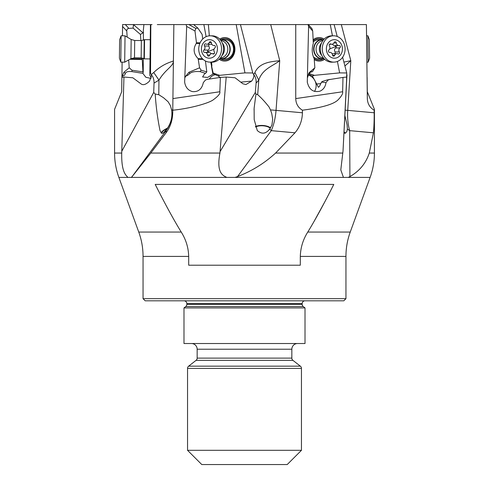 <?xml version="1.0" encoding="UTF-8"?>
<svg xmlns="http://www.w3.org/2000/svg" width="489" height="489" viewBox="0 0 489 489"><rect width="100%" height="100%" fill="white"/><g stroke="black" fill="none" stroke-linecap="round" stroke-linejoin="round"><path stroke-width="0.73" d="M127.977 177.409L118.87 177.409C116.015 169.542 114.585 161.425 114.573 153.057L114.573 109.347L121.688 91.761L121.871 77.421L123.955 77.048L121.73 153.057C121.284 171.578 125.82 175.331 127.977 177.409L131.266 177.409L132.134 176.59L150.795 153.057L166.052 132.8C170.276 127.152 172.507 120.477 172.733 112.776L173.858 24.578L186.126 24.578L186.664 26.412L184.646 82.152C185.459 87.256 188.076 90.41 192.495 91.608C198.332 92.085 201.939 89.084 203.308 82.61L205.514 79.97A8.9 7.702 -88.6 0 0 207.159 79.346L220.362 77.421L226.205 77.048L219.94 153.057C216.48 171.578 221.835 175.331 226.914 177.409L235.013 177.409L237.538 176.59C251.719 171.144 264.402 163.302 275.588 153.057L294.971 132.8C299.751 127.152 302.233 120.477 302.416 112.776L302.453 110.202C298.149 107.666 295.912 103.796 295.747 98.589L342.636 91.761L342.991 77.421L327.367 79.89L322.312 81.48L321.505 82.121L325.98 82.61L328.15 79.97A8.9 7.714 88.6 0 0 329.794 79.346M122.116 62.146L121.926 77.384L122.403 75.923C123.906 75.954 124.884 75.141 125.337 73.478C125.795 71.859 128.008 71.241 131.987 71.614L142.849 73.362L143.222 72.354L143.308 58.319M143.436 40.202L143.326 30.361L143.913 24.578L122.586 24.578L122.446 35.807M367.141 82.61L366.414 24.578L186.126 24.578M147.69 24.578L150.435 24.578L149.817 75.337L151.211 77.586M173.895 24.578L157.305 24.578M143.913 24.578L152.048 24.578M194.267 25.135L194.096 24.578L193.601 24.578L197.874 28.111L195.783 28.393L194.989 31.009L196.45 42.757L200.087 42.849M194.096 24.578L203.864 24.578L194.096 24.578M240.447 24.578L270.704 24.578L240.447 24.578L252.77 72.971L244.94 72.885L219.72 75.337L213.161 73.087L210.71 62.146M208.375 24.578L209.329 35.831M211.56 62.17L211.89 66.052M236.199 24.578L244.94 72.885M219.231 59.224A11.748 10.165 -88.6 0 0 224.475 61.07A11.748 10.165 -88.6 0 0 228.345 60.294A11.748 10.165 -88.6 0 0 234.793 47.311A11.748 10.165 -88.6 0 0 225.062 37.586A11.748 10.165 -88.6 0 0 221.193 38.362A11.748 10.165 -88.6 0 0 219.738 39.163M254.891 72.506L258.779 80.123C262.373 69.022 272.428 66.284 279.732 60.697C271.676 61.59 259.537 62.237 254.891 72.506L253.699 74.621L252.77 72.971M295.747 24.578L295.747 98.589M308.039 24.578L308.602 26.412L307.281 82.152C309.127 89.683 313.363 92.69 319.989 91.174C323.4 89.621 325.399 86.773 325.98 82.61M308.186 24.45L312 28.71L312.716 31.009L313.308 43.429C311.615 48.845 311.915 53.918 314.189 58.656L314.849 67.812L309.586 72.238L308.773 73.344L307.654 77.384M337.41 61.443L339.629 72.885L314.403 75.337L308.975 73.484L308.461 74.139L312.33 75.948L318.449 87.299L319.458 86.382L321.505 82.121M330.264 24.578L332.441 35.813M314.378 59.676A11.748 10.177 88.6 0 0 319.427 61.07A11.748 10.177 88.6 0 0 322.85 60.294A11.748 10.177 88.6 0 0 324.629 59.255M324.121 39.132A11.748 10.177 88.6 0 0 318.834 37.586A11.748 10.177 88.6 0 0 315.411 38.362A11.748 10.177 88.6 0 0 313.223 39.713M342.991 77.421L346.75 77.048L346.481 83.753L346.738 72.971L339.629 72.885M346.738 72.971L342.63 57.219M337.221 36.467L334.121 24.578M344.91 65.972L350.809 60.697L343.895 62.079M366.395 24.578L367.325 98.589C367.557 103.796 369.843 107.666 374.183 110.202L374.427 109.347L367.312 91.761L367.074 77.415M346.75 77.048L343.021 151.077L340.796 169.897L343.437 177.409L348.247 177.409L349.91 176.59C359.446 171.144 365.906 163.302 369.293 153.057L373.419 132.8C373.975 127.152 374.226 120.477 374.183 112.776L374.183 110.202M367.129 77.421L367.172 82.61M132.134 176.59L166.113 130.642L166.859 129.041L163.35 132.855L162.226 133.338L161.376 133.1L160.001 130.526C157.58 118.558 155.979 106.394 155.209 94.035L153.711 92.439L121.883 151.077M166.859 129.041C171.028 123.161 172.611 116.785 171.615 109.909A14.236 1.119 -179.3 0 1 172.764 110.288M155.209 94.035L158.778 94.707L163.54 97.745L168.137 101.785L170.398 105.612L171.615 109.909M150.826 24.578L150.533 72.971L151.272 74.621L153.729 72.506C164.414 62.237 173.956 61.59 173.424 60.697C173.656 66.284 165.594 69.022 158.962 80.123L154.041 83.075L153.711 92.439M161.162 132.916A9.609 2.616 157.5 0 1 167.538 128.094M167.311 128.418A8.9 2.421 -22.5 0 0 161.822 133.246A8.9 2.421 -22.5 0 0 161.859 133.32M270.325 128.246A8.9 4.053 3.3 0 0 266.639 126.425A8.9 4.053 3.3 0 0 255.539 127.012M345.02 133.295A8.9 1.632 25.3 0 0 344.011 132.134M118.87 177.409L138.76 232.055L181.223 232.055C173.748 219.867 165.074 203.98 155.209 184.408L158.589 191.089M166.229 205.686L169.047 210.887M309.36 229.433L307.777 232.055L350.24 232.055L370.13 177.409L348.247 177.409M330.656 190.594L330.411 191.089M325.417 200.71L314.024 221.474M181.223 232.055C185.954 239.531 188.442 247.642 188.693 256.407L188.693 265.209L300.307 265.209L300.307 256.407C300.558 247.642 303.046 239.531 307.777 232.055C315.258 219.867 323.926 203.98 333.791 184.408L155.209 184.408M300.307 256.407L345.949 256.407L345.949 298.669L143.051 298.669L143.051 256.407L188.693 256.407M294.971 132.8L271.297 130.642L269.732 129.041L271.921 124.958L272.697 119.322L271.743 113.46L270.496 109.909A14.236 0.403 -175.7 0 1 276.034 110.373A35.599 17.812 -84.8 0 1 271.297 130.642L237.538 176.59M253.699 74.621L253.785 74.835C255.539 76.669 256.315 79.414 256.108 83.075L255.301 92.439L255.949 94.035L254.121 108.228L254.194 119.579L257.281 130.526C261.676 134.438 265.833 133.943 269.732 129.041M255.301 92.439L220.405 151.077M172.77 110.202C189.946 108.576 209.298 103.161 213.589 99.567C218.351 96.052 220.435 93.448 219.824 91.761L220.362 77.421M172.721 113.375L172.733 112.776M226.205 77.048L235.068 77.769L242.825 83.753L245.924 84.554L251.682 81.088L240.747 82.152M150.533 72.971L149.811 72.885M151.272 74.621L151.413 75.893L149.536 81.088C145.918 84.652 143.02 85.538 140.85 83.753L132.819 77.769L123.955 77.048M150.967 78.417L145.856 77.274L142.849 73.362M151.315 74.835C153.155 76.669 154.066 79.414 154.041 83.075M153.729 72.506L158.962 80.123L158.778 94.707M128.693 59.939L129.212 67.812L123.913 72.238L122.403 75.923M125.349 24.578L128.833 28.393C127.446 28.57 126.761 29.444 126.767 31.009L127.177 37.109M128.833 28.393L133.075 28.111L140.459 34.432L140.863 40.556M140.459 34.432L143.497 32.451M120.789 62.127L119.414 58.197L119.56 45.624L119.646 39.682L121.119 35.789L120.789 62.127L124.701 62.176L130.924 58.692L134.493 57.781L134.713 40.483L131.168 39.481L130.924 58.692L142.201 58.827L142.501 58.044M142.201 58.827L142.941 71.901L131.987 70.227L129.212 67.812M143.222 72.354L142.941 71.901M131.987 71.614L131.987 70.227M133.075 28.111L133.503 24.578M206.126 36.669L203.864 24.578M211.425 66.192L212.911 74.108L207.642 77.445L202.58 76.962L204.732 73.601L205.533 73.362L206.798 71.901L201.168 70.227L199.561 67.812L188.998 72.238L185.967 75.923C186.89 75.954 188.173 75.141 189.824 73.478C191.755 71.859 195.154 71.241 200.025 71.614L205.533 73.362M213.161 73.087L212.733 73.417M212.874 74.047L214.243 74.194L218.076 75.948L219.72 75.337M253.785 74.835C254.127 76.522 253.424 78.601 251.682 81.088M220.148 77.451L218.076 75.948M270.496 109.909L269.06 106.993C264.904 101.724 261.114 97.629 257.697 94.707L258.779 80.123L256.108 83.075M255.399 126.578A9.609 4.377 -176.7 0 1 267.941 126.462A9.609 4.377 -176.7 0 1 270.594 127.831M342.636 91.761C343.089 93.448 341.652 96.052 338.333 99.567C334.25 104.096 322.288 107.641 302.453 110.202M328.15 79.97L327.367 79.89M308.217 75.061A10.679 10.006 -111.9 0 1 315.973 83.906A10.679 10.006 -111.9 0 1 314.513 91.425M310.154 72.354L312.532 71.614L311.273 71.657L308.987 73.478L309.586 72.238M314.403 75.337L312.33 75.948M346.97 74.835L343.021 151.077M343.956 133.21L345.864 132.855L346.927 131.266L347.379 129.041L347.111 124.958L344.879 115.618M344.024 131.877A9.609 1.76 -154.7 0 1 345.411 133.149M341.31 24.578L350.809 60.697L347.734 110.373A35.599 17.671 -84.8 0 0 349.684 130.642L347.379 129.041M369.293 153.057L374.427 153.057L374.427 109.347M346.481 83.753L346.45 84.579M312.532 71.614L314.849 67.812M257.697 94.707L255.949 94.035M209.28 79.035A10.679 7.995 101.3 0 1 215.893 74.701M185.08 77.384L185.967 75.923M196.45 42.757L196.272 43.429C192.911 48.845 193.54 53.918 198.161 58.656L199.561 67.812M197.874 28.111L202.146 34.432L202.715 39.034M205.441 60.997L206.798 71.901M200.025 71.614L201.168 70.227M143.051 298.669L145.184 300.808L343.816 300.808L345.949 298.669M305.014 300.808A2.848 2.848 0 0 0 302.165 303.657L186.835 303.657A2.848 2.848 0 0 0 183.986 300.808M186.835 303.657L186.835 304.311L302.165 304.311L302.165 303.657M302.165 304.311A2.848 2.848 0 0 0 303.259 306.554L185.741 306.554A2.848 2.848 0 0 0 186.835 304.311M303.259 306.554L305.014 307.923L183.986 307.923L185.741 306.554M305.014 307.923L305.014 343.522L183.986 343.522L183.986 307.923M191.462 343.522A5.697 5.697 0 0 1 197.159 349.219L197.159 358.119A2.848 2.848 0 0 1 196.065 360.362L188.638 366.163A2.848 2.848 0 0 0 187.544 368.406L187.544 450.314L301.456 450.314L301.456 368.406A2.848 2.848 0 0 0 300.362 366.163L292.935 360.362A2.848 2.848 0 0 1 291.841 358.119L291.841 349.219A5.697 5.697 0 0 1 297.538 343.522M187.544 450.314L201.786 464.55L287.214 464.55L301.456 450.314M324.519 59.151A11.748 10.177 -91.4 0 1 322.581 60.3A11.748 10.177 -91.4 0 1 319.293 61.07M318.7 37.586A11.748 10.177 -91.4 0 1 324.018 39.242M314.066 58.423A10.679 9.254 88.6 0 0 318.932 60.013A10.679 9.254 88.6 0 0 323.272 58.759M322.795 39.701A10.679 9.254 88.6 0 0 318.797 38.655A10.679 9.254 88.6 0 0 313.284 40.77M318.608 39.725A9.609 8.331 88.6 0 0 318.425 39.731A9.609 8.331 88.6 0 0 313.351 41.901M313.29 56.626A9.609 8.331 88.6 0 0 318.73 58.949A9.609 8.331 88.6 0 0 318.914 58.949L322.214 58.863A9.609 8.331 -91.4 0 1 313.81 51.107A9.609 8.331 -91.4 0 1 318.932 40.281A9.609 8.331 -91.4 0 1 321.731 39.646A9.609 8.331 -91.4 0 1 323.498 39.823M224.61 61.07A11.748 10.165 91.4 0 1 219.347 59.114M219.842 39.279A11.748 10.165 91.4 0 1 221.462 38.368A11.748 10.165 91.4 0 1 225.197 37.586M220.637 58.759A10.679 9.242 -88.6 0 0 224.971 60.013A10.679 9.242 -88.6 0 0 234.28 49.334A10.679 9.242 -88.6 0 0 225.105 38.655A10.679 9.242 -88.6 0 0 221.12 39.695M220.337 39.835A9.609 8.319 91.4 0 1 222.153 39.646A9.609 8.319 91.4 0 1 230.117 47.604A9.609 8.319 91.4 0 1 224.836 58.228A9.609 8.319 91.4 0 1 221.676 58.863L224.989 58.949A9.609 8.319 -88.6 0 0 225.172 58.949A9.609 8.319 -88.6 0 0 233.546 49.444A9.609 8.319 -88.6 0 0 225.472 39.731A9.609 8.319 -88.6 0 0 225.288 39.725M134.493 57.781L141.144 57.861L141.364 40.563L144.567 39.646L144.322 58.863L149.989 58.937M124.701 62.176L125.031 35.838L131.168 39.481M221.676 58.863A9.609 8.319 91.4 0 1 219.867 58.588M209.812 62.127L211.774 62.176A13.172 11.394 -88.6 0 0 216.114 61.302A13.172 11.394 -88.6 0 0 223.43 50.373A13.172 11.394 -88.6 0 0 223.485 48.215A13.172 11.394 -88.6 0 0 212.434 35.844L210.472 35.795A13.172 11.394 91.4 0 1 220.814 44.242A13.172 11.394 91.4 0 1 214.151 61.253A13.172 11.394 91.4 0 1 209.812 62.127A13.172 11.394 91.4 0 1 199.469 53.68A13.172 11.394 91.4 0 1 206.132 36.663A13.172 11.394 91.4 0 1 210.472 35.795M212.244 57.586A9.26 8.013 91.4 0 1 201.926 52.262A9.26 8.013 91.4 0 1 206.609 40.3A9.26 8.013 91.4 0 1 216.927 45.624A9.26 8.013 91.4 0 1 212.244 57.586M205.044 43.961A1.314 1.137 -88.6 0 0 204.518 45.972A2.879 2.488 91.4 0 1 203.937 50.006A1.314 1.137 -88.6 0 0 204.714 52.384A2.879 2.488 91.4 0 1 205.044 52.372A2.879 2.488 91.4 0 1 207.452 54.964A1.314 1.137 -88.6 0 0 209.622 55.361A2.879 2.488 91.4 0 1 211.022 53.827A2.879 2.488 91.4 0 1 211.969 53.637A2.879 2.488 91.4 0 1 212.935 53.894A1.314 1.137 -88.6 0 0 214.335 51.913A2.879 2.488 91.4 0 1 214.916 47.873A1.314 1.137 -88.6 0 0 214.139 45.495A2.879 2.488 91.4 0 1 213.815 45.514A2.879 2.488 91.4 0 1 211.407 42.922A1.314 1.137 -88.6 0 0 209.231 42.525A2.879 2.488 91.4 0 1 207.837 44.053A2.879 2.488 91.4 0 1 206.89 44.242A2.879 2.488 91.4 0 1 205.918 43.992A1.314 1.137 -88.6 0 0 205.044 43.961M214.029 49.193A14.56 2.763 -18.1 0 1 207.452 51.651L208.094 50.11C209.585 48.955 209.775 47.604 208.675 46.076L209.005 44.059M206.89 44.242L211.841 44.297M211.395 53.698L209.922 52.561L205.044 52.372M207.452 51.651L208.87 52.494M323.975 58.601A9.609 8.331 -91.4 0 1 322.214 58.863M333.357 35.795L331.408 35.844A13.172 11.412 88.6 0 0 327.569 36.712A13.172 11.412 88.6 0 0 320.552 51.553A13.172 11.412 88.6 0 0 332.068 62.176L334.024 62.127A13.172 11.412 -91.4 0 1 323.064 53.68A13.172 11.412 -91.4 0 1 329.525 36.663A13.172 11.412 -91.4 0 1 333.357 35.795A13.172 11.412 -91.4 0 1 344.317 44.242A13.172 11.412 -91.4 0 1 337.856 61.253A13.172 11.412 -91.4 0 1 334.024 62.127M337.331 57.586A9.26 8.026 -91.4 0 1 326.927 52.262A9.26 8.026 -91.4 0 1 331.469 40.3A9.26 8.026 -91.4 0 1 341.872 45.624A9.26 8.026 -91.4 0 1 337.331 57.586M329.947 43.961A1.314 1.143 88.6 0 0 329.445 45.972A2.879 2.494 -91.4 0 1 328.914 50.006A1.314 1.143 88.6 0 0 329.72 52.384A2.879 2.494 -91.4 0 1 329.941 52.372A2.879 2.494 -91.4 0 1 332.496 54.964A1.314 1.143 88.6 0 0 334.678 55.361A2.879 2.494 -91.4 0 1 336.059 53.827A2.879 2.494 -91.4 0 1 336.897 53.637A2.879 2.494 -91.4 0 1 337.978 53.894A1.314 1.143 88.6 0 0 339.354 51.913A2.879 2.494 -91.4 0 1 339.886 47.873A1.314 1.143 88.6 0 0 339.079 45.495A2.879 2.494 -91.4 0 1 338.859 45.514A2.879 2.494 -91.4 0 1 336.304 42.922A1.314 1.143 88.6 0 0 334.121 42.525A2.879 2.494 -91.4 0 1 332.74 44.053A2.879 2.494 -91.4 0 1 331.903 44.242A2.879 2.494 -91.4 0 1 330.821 43.992A1.314 1.143 88.6 0 0 329.947 43.961M332.306 44.199L333.889 45.538L338.859 45.514M339.886 47.873L335.747 47.977L336.365 46.431L334.941 45.599M335.747 47.977C334.274 49.157 334.097 50.501 335.222 52.017L334.91 54.022M332.581 53.747L332.153 53.79M369.586 58.197L369.354 39.682L369.586 58.197L368.211 62.127L367.881 35.789L366.554 35.807M369.403 43.961L369.562 56.149L369.403 43.961M114.573 153.057L121.73 153.057M302.416 112.776L276.034 110.373L279.732 60.697L270.704 24.578M312.716 31.009L308.602 26.412M374.183 112.776L347.734 110.373A14.236 0.709 -176.5 0 1 345.167 110.123M367.312 91.761L367.325 98.589M172.745 112.067A35.599 35.489 1.7 0 1 166.113 130.642L166.052 132.8M350.24 232.055L350.24 232.055C347.392 239.922 345.961 248.039 345.949 256.407M343.437 177.409L235.013 177.409M226.914 177.409L131.266 177.409M150.795 153.057L219.94 153.057M219.824 91.761L172.923 98.589M121.938 76.082L122.244 76.412M126.767 31.009L122.562 26.412M123.913 72.238L125.337 73.478M142.116 59.456L129.836 59.303M143.014 32.83L133.491 24.676M194.989 31.009L186.664 26.412M188.888 24.578L195.783 28.393M212.843 73.326L212.813 73.76M275.588 153.057L342.71 153.057M320.912 83.588L316.799 83.986M373.419 132.8L349.684 130.642L349.91 176.59M307.605 76.082L307.899 76.412M185.05 76.082L185.643 76.412M188.998 72.238L189.824 73.478M203.131 59.401L198.503 59.285M198.161 58.656L202.47 58.766M196.272 43.429L199.799 43.521M291.841 349.219L197.159 349.219M197.159 358.119L291.841 358.119M292.935 360.362L196.065 360.362M188.638 366.163L300.362 366.163M301.456 368.406L187.544 368.406M144.218 39.841L143.98 58.662L144.322 58.863M220.447 39.97A9.413 8.148 91.4 0 1 229.604 46.718A9.413 8.148 91.4 0 1 224.696 57.995A9.413 8.148 91.4 0 1 224.604 58.038A9.413 8.148 91.4 0 1 219.983 58.454M220.49 57.861A8.649 7.482 -88.6 0 0 222.947 57.286A8.649 7.482 -88.6 0 0 223.033 57.25A8.649 7.482 -88.6 0 0 227.721 47.904A8.649 7.482 -88.6 0 0 220.918 40.587M222.263 42.959A8.649 7.482 91.4 0 1 221.951 55.563M223.43 50.373L223.461 50.08A9.603 8.313 -88.6 0 0 223.497 48.509L223.485 48.215M208.094 50.11L203.937 50.006M204.518 45.972L208.675 46.076M209.231 42.525L211.34 42.58M212.935 53.894L213.827 53.918M207.452 54.964L209.781 55.019M323.852 58.466A9.413 8.16 -91.4 0 1 314.348 51.956A9.413 8.16 -91.4 0 1 319.072 40.508A9.413 8.16 -91.4 0 1 319.164 40.465A9.413 8.16 -91.4 0 1 323.388 39.957M322.905 40.593A8.649 7.494 88.6 0 0 320.827 41.137A8.649 7.494 88.6 0 0 320.741 41.18A8.649 7.494 88.6 0 0 316.181 50.685A8.649 7.494 88.6 0 0 323.339 57.861M321.841 55.495A8.649 7.494 -91.4 0 1 321.53 43.026M330.821 43.992L329.837 44.016M336.304 42.922L333.908 42.983M339.354 51.913L335.222 52.017M334.678 55.361L332.606 55.41M336.365 46.431A14.56 2.457 -18.7 0 0 329.665 48.998M138.76 232.055C141.608 239.922 143.039 248.039 143.051 256.407M370.13 177.409C372.985 169.542 374.415 161.425 374.427 153.057M254.054 109.842L254.146 108.234M144.567 39.646L150.239 39.713M134.713 40.483L141.364 40.563M141.144 57.861L143.98 58.662M121.119 35.789L125.031 35.838M222.153 39.646L225.472 39.731M214.555 45.532L213.815 45.514M214.151 53.692L211.969 53.637M321.731 39.646L318.425 39.731M329.513 44.303L331.903 44.242M332.612 53.747L336.897 53.637M329.445 52.384L329.941 52.372M368.211 62.127L366.884 62.146M369.354 39.682L367.881 35.789"/></g></svg>
